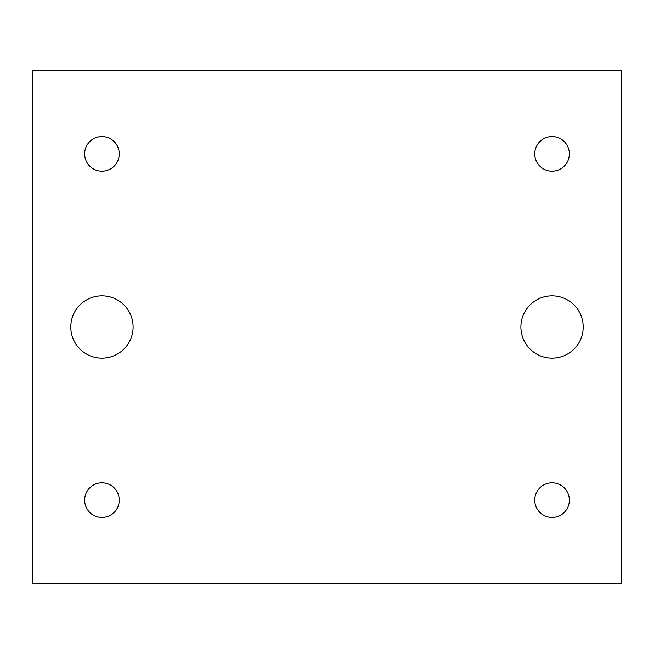 <?xml version="1.0" encoding="UTF-8"?>
<svg xmlns="http://www.w3.org/2000/svg" width="654" height="654" viewBox="0 0 654 654"><rect width="100%" height="100%" fill="white"/><g stroke="black" fill="none" stroke-linecap="round" stroke-linejoin="round"><path stroke-width="0.98" d="M32.7 583.213L32.7 70.787L621.3 70.787L621.3 583.213L32.7 583.213M133.105 327A31.163 31.163 0 0 0 101.95 295.837A31.163 31.163 0 0 0 70.787 327A31.163 31.163 0 0 0 101.95 358.163A31.163 31.163 0 0 0 133.105 327M583.213 327A31.163 31.163 0 0 0 552.05 295.837A31.163 31.163 0 0 0 520.895 327A31.163 31.163 0 0 0 552.05 358.163A31.163 31.163 0 0 0 583.213 327M119.257 500.114A17.315 17.315 0 0 0 101.95 482.807A17.315 17.315 0 0 0 84.636 500.114A17.315 17.315 0 0 0 101.95 517.428A17.315 17.315 0 0 0 119.257 500.114M119.257 153.886A17.315 17.315 0 0 0 101.95 136.572A17.315 17.315 0 0 0 84.636 153.886A17.315 17.315 0 0 0 101.95 171.193A17.315 17.315 0 0 0 119.257 153.886M569.364 500.114A17.315 17.315 0 0 0 552.05 482.807A17.315 17.315 0 0 0 534.743 500.114A17.315 17.315 0 0 0 552.05 517.428A17.315 17.315 0 0 0 569.364 500.114M569.364 153.886A17.315 17.315 0 0 0 552.05 136.572A17.315 17.315 0 0 0 534.743 153.886A17.315 17.315 0 0 0 552.05 171.193A17.315 17.315 0 0 0 569.364 153.886"/></g></svg>
